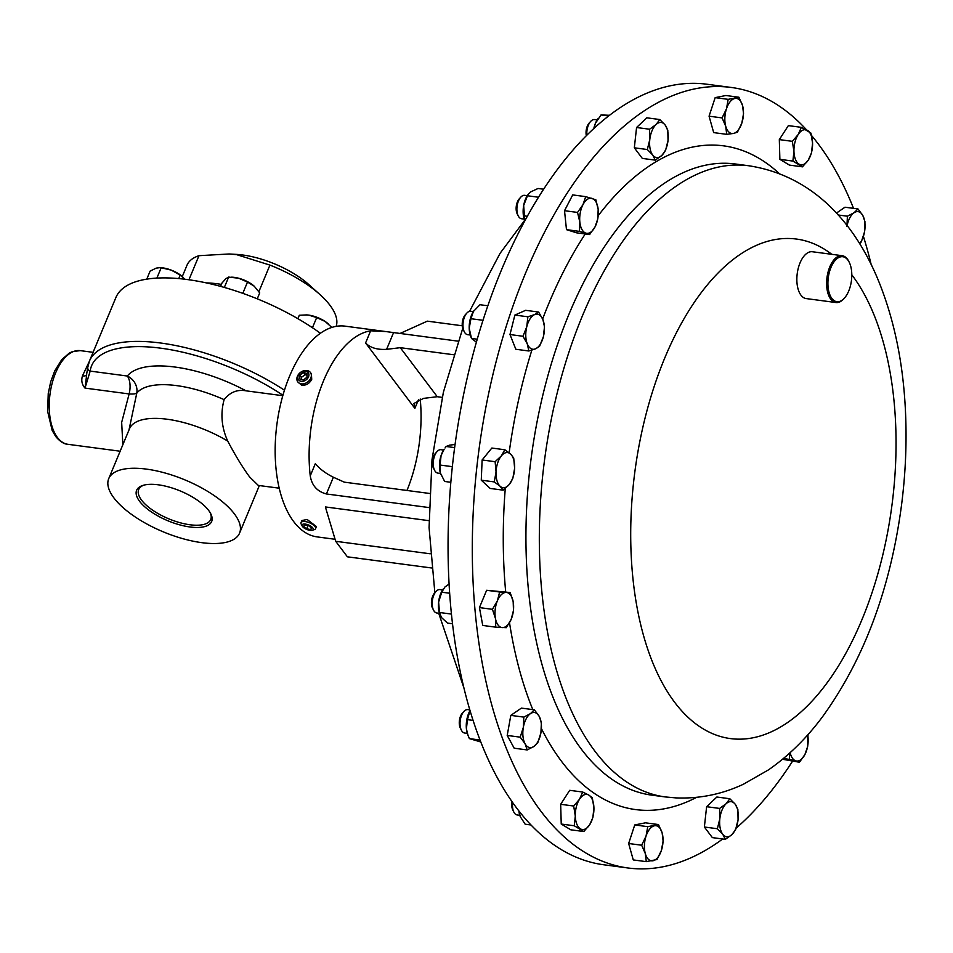 <?xml version="1.0" encoding="UTF-8"?>
<svg xmlns="http://www.w3.org/2000/svg" width="953" height="953" viewBox="0 0 953 953"><rect width="100%" height="100%" fill="white"/><g stroke="black" fill="none" stroke-linecap="round" stroke-linejoin="round"><path stroke-width="1.43" d="M143.963 485.113A39.013 15.498 -157.4 0 0 138.781 489.342A39.013 15.498 -157.4 0 0 152.385 509.998A39.013 15.498 -157.4 0 0 189.981 524.769A39.013 15.498 -157.4 0 0 210.804 519.325A39.013 15.498 -157.4 0 0 210.16 512.666M158.258 484.803A40.622 16.13 -157.4 0 0 143.021 485.375A40.622 16.13 -157.4 0 0 144.951 506.984A40.622 16.13 -157.4 0 0 190.04 526.985A40.622 16.13 -157.4 0 0 210.637 513.524A40.622 16.13 -157.4 0 0 158.258 484.803M297.824 381.927L301.434 385.036C305.925 385.703 309.344 383.797 311.726 379.306L311.393 373.767L310.392 372.444A7.874 5.98 -37 0 0 307.807 370.705A7.874 5.98 -37 0 0 299.028 373.767A7.874 5.98 -37 0 0 297.824 381.927A7.874 5.98 -37 0 0 300.398 383.666A7.874 5.98 -37 0 0 309.189 380.604A7.874 5.98 -37 0 0 310.392 372.444M300.552 381.164A6.016 4.574 -37 0 0 308.141 377.626A6.016 4.574 -37 0 0 306.211 371.277A6.016 4.574 -37 0 0 298.623 374.827A6.016 4.574 -37 0 0 300.552 381.164M336.171 326.367A80.624 32.021 -157.4 0 0 319.934 294.548L308.665 284.435A59.05 23.456 -157.4 0 0 242.729 254.999A59.05 23.456 -157.4 0 0 236.499 254.391L229.149 253.974L236.821 254.701L269.937 265.101L258.894 291.642M319.934 294.548A80.624 32.021 -157.4 0 0 269.937 265.101M221.43 284.387A80.624 32.021 -157.4 0 0 217.629 283.827A80.624 32.021 -157.4 0 0 206.241 282.886M320.422 333.276A133.849 53.154 -157.4 0 0 187.098 279.515A133.849 53.154 -157.4 0 0 115.885 297.55L89.451 361.068A133.849 53.154 22.6 0 1 160.664 343.02A133.849 53.154 22.6 0 1 284.447 390.206M279.146 488.174L258.311 485.422L249.71 477.048C242.896 467.899 235.57 455.903 227.731 441.096C221.549 427.48 220.346 413.673 224.11 399.652A78.325 31.104 -157.4 0 0 176.65 385.62A78.325 31.104 -157.4 0 0 136.791 393.112L128.989 429.982M122.854 444.741L121.662 422.405L129.131 393.946L85.008 388.097C81.922 384.559 81.065 380.497 82.458 375.911L89.201 361.699M146.428 469.114A70.856 28.137 22.6 0 1 214.365 495.703A70.856 28.137 22.6 0 1 239.56 533.12A70.856 28.137 22.6 0 1 201.869 542.674A70.856 28.137 22.6 0 1 133.932 516.085A70.856 28.137 22.6 0 1 108.725 478.656A70.856 28.137 22.6 0 1 146.428 469.114M108.725 478.656L129.489 428.79A70.856 28.137 22.6 0 1 167.18 419.237A70.856 28.137 22.6 0 1 227.731 441.096M301.017 522.625L301.887 520.541L307.14 519.48L316.432 526.592L315.562 528.677A7.874 3.121 -157.4 0 0 306.199 521.732A7.874 3.121 -157.4 0 0 301.017 522.625A7.874 3.121 -157.4 0 0 301.219 524.162L302.232 526.092A6.016 2.394 -157.4 0 0 309.237 530.213A6.016 2.394 -157.4 0 0 312.25 530.261A6.016 2.394 -157.4 0 0 312.203 527.283A6.016 2.394 -157.4 0 0 306.044 524.221A6.016 2.394 -157.4 0 0 302.232 526.092M312.25 530.261L314.323 529.618A7.874 3.121 -157.4 0 0 315.562 528.677M722.696 838.985A393.672 202.548 -82.5 0 1 636.354 868.743A393.672 202.548 -82.5 0 1 627.86 867.969A393.672 202.548 -82.5 0 1 477.751 459.31A393.672 202.548 -82.5 0 1 722.827 86.687A393.672 202.548 -82.5 0 1 731.308 87.462A393.672 202.548 -82.5 0 1 806.56 129.87M811.563 135.552A393.672 202.548 -82.5 0 1 853.531 208.35M863.418 236.38A393.672 202.548 -82.5 0 1 871.209 264.66M809.097 733.322A393.672 202.548 -82.5 0 1 807.834 735.621M792.479 761.316A393.672 202.548 -82.5 0 1 736.133 828.181M844.108 298.444A23.622 12.151 -82.5 0 1 843.798 298.801A23.622 12.151 -82.5 0 1 836.46 302.577A23.622 12.151 -82.5 0 1 835.948 302.53A23.622 12.151 -82.5 0 1 826.942 278.002A23.622 12.151 -82.5 0 1 841.642 255.654A23.622 12.151 -82.5 0 1 842.154 255.69A23.622 12.151 -82.5 0 1 848.766 261.336A23.622 12.151 -82.5 0 1 848.968 261.753M806.691 298.623A23.622 12.151 -82.5 0 1 806.178 298.575A23.622 12.151 -82.5 0 1 797.173 274.059A23.622 12.151 -82.5 0 1 811.873 251.699A23.622 12.151 -82.5 0 1 812.385 251.747L842.154 255.69M837.365 301.744A22.669 11.662 97.5 0 0 844.406 298.122A22.669 11.662 97.5 0 0 849.183 262.158A22.669 11.662 97.5 0 0 842.345 256.691A22.669 11.662 97.5 0 0 828.169 278.633A22.669 11.662 97.5 0 0 837.365 301.744M442.561 589.931L439.964 589.585A11.805 6.075 97.5 0 0 436.033 591.456A11.805 6.075 97.5 0 0 433.794 595.16A11.805 6.075 97.5 0 0 433.555 610.182A11.805 6.075 97.5 0 0 436.855 613.005L439.464 613.351M436.033 591.456L434.508 593.147A9.459 4.872 97.5 0 0 432.71 596.113A9.459 4.872 97.5 0 0 432.519 608.157L433.555 610.182M597.174 119.923L594.565 119.578A11.805 6.075 97.5 0 0 590.646 121.436A11.805 6.075 97.5 0 0 586.869 135.231M590.646 121.436L589.121 123.128A9.459 4.872 97.5 0 0 586.333 135.767M525.198 195.448A11.805 6.075 97.5 0 0 524.662 195.329A11.805 6.075 97.5 0 0 520.743 197.2A11.805 6.075 97.5 0 0 518.253 215.926A11.805 6.075 97.5 0 0 521.029 218.63A11.805 6.075 97.5 0 0 521.565 218.749L524.162 219.095M520.743 197.2L519.218 198.891A9.459 4.872 97.5 0 0 517.229 213.901L518.253 215.926M469.769 709.878L467.804 709.616A11.805 6.075 97.5 0 0 463.873 711.486A11.805 6.075 97.5 0 0 460.382 719.491A11.805 6.075 97.5 0 0 461.395 730.212A11.805 6.075 97.5 0 0 464.695 733.036L467.304 733.381M463.873 711.486L462.348 713.178A9.459 4.872 97.5 0 0 459.549 719.598A9.459 4.872 97.5 0 0 460.359 728.187L461.395 730.212M443.598 450.042L440.989 449.697A11.805 6.075 97.5 0 0 437.07 451.567A11.805 6.075 97.5 0 0 436.772 451.913A11.805 6.075 97.5 0 0 434.58 470.294A11.805 6.075 97.5 0 0 437.892 473.117L440.5 473.462M435.807 452.985A9.459 4.872 97.5 0 0 435.545 453.259A9.459 4.872 97.5 0 0 435.307 453.533A9.459 4.872 97.5 0 0 433.555 468.268L434.58 470.294M473.343 311.607L470.734 311.262A11.805 6.075 97.5 0 0 468.864 311.56A11.805 6.075 97.5 0 0 466.815 313.12A11.805 6.075 97.5 0 0 464.325 331.847A11.805 6.075 97.5 0 0 467.637 334.67L470.234 335.015M466.815 313.12L465.29 314.812A9.459 4.872 97.5 0 0 463.301 329.821L464.325 331.847M512.654 802.7A11.805 6.075 97.5 0 0 512.5 805.976A11.805 6.075 97.5 0 0 513.858 812.123A11.805 6.075 97.5 0 0 517.169 814.946L519.766 815.28M511.987 801.735A9.459 4.872 97.5 0 0 511.737 805.166A9.459 4.872 97.5 0 0 512.833 810.086L513.858 812.123M731.308 87.462L707.138 84.257A393.672 202.548 97.5 0 0 542.591 190.803A393.672 202.548 97.5 0 0 450.757 607.037A393.672 202.548 97.5 0 0 603.69 864.764L627.86 867.969M430.315 553.8L335.682 541.292L325.378 506.936L428.969 520.672M458.095 341.162L385.917 331.573L370.646 330.798A106.295 54.69 97.5 0 0 323.508 380.866A106.295 54.69 97.5 0 0 310.249 475.881C311.834 485.506 317.218 491.534 326.402 493.964L429.041 507.568M385.917 331.573L345.046 326.152A106.295 54.69 97.5 0 0 289.509 376.352A106.295 54.69 97.5 0 0 317.123 536.896L335.087 539.279M406.967 490.461A106.295 54.69 97.5 0 0 420.225 399.033M519.194 811.468L520.219 816.578A17.702 9.101 -82.5 0 1 520.1 816.245A17.702 9.101 -82.5 0 1 518.909 811.11M520.219 816.578L525.163 824.202L530.869 824.964M477.262 339.208L471.497 338.446L470.568 335.98A17.702 9.101 -82.5 0 1 469.21 328.308A17.702 9.101 -82.5 0 1 473.438 311.44A17.702 9.101 -82.5 0 1 473.903 310.761A17.702 9.101 -82.5 0 1 473.986 310.642M487.876 305.77L479.967 304.722L473.438 311.44L470.937 318.707L469.21 328.308L471.497 338.446L476.405 342.198M473.903 310.761L473.438 311.44M483.028 320.303L470.937 318.707M440.858 474.523A17.702 9.101 -82.5 0 1 440.822 474.415A17.702 9.101 -82.5 0 1 440.357 472.986A17.702 9.101 -82.5 0 1 441.096 455.498A17.702 9.101 -82.5 0 1 444.158 449.208L441.096 455.498L440.048 465.04L440.357 472.986L444.67 481.468L450.852 482.278M455.069 444.479L449.506 445.158L446.147 446.481L445.087 447.91M454.652 447.612L446.147 446.481M452.365 466.672L440.048 465.04M467.78 734.727A17.702 9.101 -82.5 0 1 467.625 734.334A17.702 9.101 -82.5 0 1 466.41 728.866A17.702 9.101 -82.5 0 1 469.531 711.498A17.702 9.101 -82.5 0 1 469.996 710.652L467.435 719.658L466.41 728.866L467.983 735.299L469.388 738.611L480.705 741.946M473.022 720.397L467.435 719.658M479.955 740.016L469.388 738.611M524.495 220.048L524.555 220.214A17.702 9.101 -82.5 0 1 524.495 220.048A17.702 9.101 -82.5 0 1 523.662 205.526A17.702 9.101 -82.5 0 1 527.831 194.841L523.662 205.526L524.829 220.882M543.615 189.218L538.052 188.48L530.75 191.863L528.331 194.15M538.528 197.235L527.462 195.77M527.343 216.283L523.864 215.819M593.79 128.595A17.702 9.101 -82.5 0 1 595.422 123.33A17.702 9.101 -82.5 0 1 597.734 119.077A17.702 9.101 -82.5 0 1 597.924 118.815M609.563 115.301L601.033 114.944L595.422 123.33L594.053 128.357M608.705 115.956L601.033 114.944M439.917 614.637A17.702 9.101 -82.5 0 1 439.786 614.304A17.702 9.101 -82.5 0 1 438.618 602.07A17.702 9.101 -82.5 0 1 443.133 589.097A17.702 9.101 -82.5 0 1 443.228 588.954M449.089 584.034L444.86 587.072L441.751 592.194L438.618 602.07L439.512 612.493L441.501 617.532L447.505 623.095L452.508 623.762M449.661 593.242L441.751 592.194M451.436 614.077L439.512 612.493M801.354 127.345L798.185 134.516L792.324 141.33L793.944 151.372L792.884 161.069L802.474 166.835L808.335 160.021L811.503 152.849L812.564 143.164L810.943 133.11L801.354 127.345L788.357 125.617L779.316 139.603L792.324 141.33M792.884 161.069L779.876 159.342L789.465 165.107L802.474 166.835M779.876 159.342L779.316 139.603M793.944 151.372A17.702 9.101 -82.5 0 1 798.185 134.516A17.702 9.101 -82.5 0 1 807.501 130.406A17.702 9.101 97.5 0 1 812.564 143.164A17.702 9.101 -82.5 0 1 808.335 160.021A17.702 9.101 -82.5 0 1 799.019 164.13A17.702 9.101 -82.5 0 1 793.944 151.372M583.82 831.528L589.681 824.726L592.861 817.555L593.922 807.858L592.301 797.804L588.847 795.1L582.712 792.038L579.543 799.21L573.682 806.024L575.302 816.078L574.23 825.763L583.82 831.528L570.823 829.813L561.234 824.047L574.23 825.763M561.234 824.047L560.674 804.296L573.682 806.024M560.674 804.296L569.703 790.323L582.712 792.038M593.922 807.858A17.702 9.101 -82.5 0 1 589.681 824.726A17.702 9.101 -82.5 0 1 580.377 828.824A17.702 9.101 97.5 0 1 575.302 816.078A17.702 9.101 -82.5 0 1 579.543 799.21A17.702 9.101 -82.5 0 1 588.847 795.1A17.702 9.101 -82.5 0 1 593.922 807.858M522.983 336.266L527.259 343.807L528.844 350.99L535.562 348.798L539.601 346.249L543.389 336.695L544.485 326.772L542.9 319.589L538.636 312.048L534.597 314.597L527.879 316.789L526.783 326.7L522.983 336.266L509.986 334.539L514.87 315.074L527.879 316.789M528.844 350.99L515.835 349.263L509.986 334.539M514.87 315.074L525.627 310.321L538.636 312.048M535.562 348.798A17.702 9.101 -82.5 0 1 527.259 343.807A17.702 9.101 -82.5 0 1 526.783 326.7A17.702 9.101 97.5 0 1 534.597 314.597A17.702 9.101 -82.5 0 1 542.9 319.589A17.702 9.101 -82.5 0 1 543.389 336.695A17.702 9.101 -82.5 0 1 535.562 348.798M494.273 481.908L500.051 486.209L503.136 490.164L509.343 484.374L512.857 478.227L514.632 468.304L513.715 458.024L510.617 454.081L504.84 449.768L501.326 455.915L495.131 461.705L496.048 471.985L494.273 481.908L481.265 480.181L482.123 459.977L495.131 461.705M503.136 490.164L490.14 488.436L481.265 480.181M482.123 459.977L491.843 448.041L504.84 449.768M509.343 484.374A17.702 9.101 -82.5 0 1 500.051 486.209A17.702 9.101 -82.5 0 1 496.048 471.985A17.702 9.101 97.5 0 1 501.326 455.915A17.702 9.101 -82.5 0 1 510.617 454.081A17.702 9.101 -82.5 0 1 514.632 468.304A17.702 9.101 -82.5 0 1 509.343 484.374M728.175 99.35L726.472 108.809L722.076 117.91L725.733 126.296L726.698 134.337L733.405 133.456L737.431 132.205L741.827 123.116L743.531 113.657L742.566 105.616L738.909 97.23L728.175 99.35L715.167 97.635L725.9 95.503L738.909 97.23M726.698 134.337L713.69 132.61L709.068 116.183L715.167 97.635M709.068 116.183L722.076 117.91M725.733 126.296A17.702 9.101 -82.5 0 1 726.472 108.809A17.702 9.101 -82.5 0 1 734.882 98.469A17.702 9.101 97.5 0 1 742.566 105.616A17.702 9.101 -82.5 0 1 741.827 123.116A17.702 9.101 -82.5 0 1 733.405 133.456A17.702 9.101 -82.5 0 1 725.733 126.296M657.01 859.523L661.406 850.421L663.109 840.975L662.144 832.934L658.487 824.548L647.754 826.668L646.039 836.126L641.655 845.216L645.312 853.614L646.277 861.643L657.01 859.523M641.655 845.216L628.646 843.5L633.269 859.928L646.277 861.643M628.646 843.5L634.746 824.941L647.754 826.668M634.746 824.941L645.479 822.82L658.487 824.548M662.144 832.934A17.702 9.101 -82.5 0 1 661.406 850.421A17.702 9.101 -82.5 0 1 652.984 860.762A17.702 9.101 97.5 0 1 645.312 853.614A17.702 9.101 -82.5 0 1 646.039 836.126A17.702 9.101 -82.5 0 1 654.461 825.786A17.702 9.101 -82.5 0 1 662.144 832.934M527.2 749.94L533.835 746.485L537.79 742.661L540.923 732.809L541.387 722.6L539.231 716.394L534.395 709.83L530.452 713.642L523.816 717.109L523.352 727.318L520.207 737.157L525.055 743.733L527.2 749.94L514.191 748.212L507.21 735.442L520.207 737.157M507.21 735.442L510.808 715.381L523.816 717.109M510.808 715.381L521.398 708.103L534.395 709.83M540.923 732.809A17.702 9.101 -82.5 0 1 533.835 746.485A17.702 9.101 -82.5 0 1 525.055 743.733A17.702 9.101 97.5 0 1 523.352 727.318A17.702 9.101 -82.5 0 1 530.452 713.642A17.702 9.101 -82.5 0 1 539.231 716.394A17.702 9.101 -82.5 0 1 540.923 732.809M807.667 746.461L807.715 734.894A17.702 9.101 -82.5 0 1 808.025 737.157A17.702 9.101 -82.5 0 1 804.916 754.526L807.667 746.461M799.472 762.245L804.916 754.526A17.702 9.101 97.5 0 1 795.743 760.828L799.472 762.245L782.52 759.279M783.676 758.314L795.743 760.828A17.702 9.101 -82.5 0 1 790.156 752.656M789.858 752.93L789.322 759.064M836.436 213.091L844.977 207.218L857.986 208.933L854.031 212.757L847.396 216.212L846.943 226.421M838.187 214.997L847.396 216.212M859.666 243.765L861.369 241.776L864.514 231.924L864.967 221.715L862.822 215.509L857.986 208.933M847.086 225.647A17.702 9.101 -82.5 0 1 854.031 212.757A17.702 9.101 -82.5 0 1 862.822 215.509A17.702 9.101 97.5 0 1 864.514 231.924A17.702 9.101 -82.5 0 1 859.558 243.611M577.518 212.424L579.841 222.073L579.472 231.376L589.621 234.557L595.065 226.838L597.817 218.773L598.174 209.469L595.851 199.808L585.714 196.64L582.962 204.704L577.518 212.424L564.521 210.696L572.705 194.912L585.714 196.64M589.621 234.557L576.613 232.83L566.475 229.649L564.521 210.696M566.475 229.649L579.472 231.376M585.892 233.14A17.702 9.101 -82.5 0 1 579.841 222.073A17.702 9.101 -82.5 0 1 582.962 204.704A17.702 9.101 97.5 0 1 592.123 198.403A17.702 9.101 -82.5 0 1 598.174 209.469A17.702 9.101 -82.5 0 1 595.065 226.838A17.702 9.101 -82.5 0 1 585.892 233.14M735.609 829.646L738.075 819.675L737.86 809.347L735.204 804.225L729.855 798.745L726.079 803.76L719.622 808.43L719.837 818.758L717.371 828.729L722.719 834.209L725.364 839.343L731.833 834.673L735.609 829.646M717.371 828.729L704.374 827.013L712.367 837.616L725.364 839.343M704.374 827.013L706.614 806.703L719.622 808.43M706.614 806.703L716.859 797.018L729.855 798.745M735.204 804.225A17.702 9.101 -82.5 0 1 738.075 819.675A17.702 9.101 -82.5 0 1 731.833 834.673A17.702 9.101 97.5 0 1 722.719 834.209A17.702 9.101 -82.5 0 1 719.837 818.758A17.702 9.101 -82.5 0 1 726.079 803.76A17.702 9.101 -82.5 0 1 735.204 804.225M649.577 129.227L649.791 139.555L647.325 149.526L652.674 155.017L655.319 160.14L661.787 155.47L665.563 150.443L668.029 140.472L667.803 130.144L665.158 125.022L659.81 119.542L656.033 124.557L649.577 129.227L636.568 127.511L646.813 117.815L659.81 119.542M655.319 160.14L642.322 158.412L634.329 147.81L636.568 127.511M634.329 147.81L647.325 149.526M652.674 155.017A17.702 9.101 -82.5 0 1 649.791 139.555A17.702 9.101 -82.5 0 1 656.033 124.557A17.702 9.101 97.5 0 1 665.158 125.022A17.702 9.101 -82.5 0 1 668.029 140.472A17.702 9.101 -82.5 0 1 661.787 155.47A17.702 9.101 -82.5 0 1 652.674 155.017M495.751 627.169L506.281 627.693L511.225 619.212L513.488 610.385L513.179 601.641L510.165 592.54L499.646 592.004L497.383 600.843L492.439 609.324L495.441 618.426L495.751 627.169L482.742 625.442L479.43 607.597L492.439 609.324M479.43 607.597L486.638 590.276L499.646 592.004M486.638 590.276L510.165 592.54M511.225 619.212A17.702 9.101 -82.5 0 1 502.362 627.61A17.702 9.101 -82.5 0 1 495.441 618.426A17.702 9.101 97.5 0 1 497.383 600.843A17.702 9.101 -82.5 0 1 506.246 592.444A17.702 9.101 -82.5 0 1 513.179 601.641A17.702 9.101 -82.5 0 1 511.225 619.212M310.249 475.881L315.312 463.718C319.779 468.983 325.807 473.498 333.371 477.239L344.319 482.158L429.469 493.451M418.486 399.629L414.865 408.349L365.583 342.961C370.24 347.774 377.245 349.894 386.608 349.334L400.296 347.678L437.26 396.71L442.204 397.377M414.865 408.349L413.959 403.453L423.573 398.378L437.26 396.71M453.616 354.742L400.296 347.678M400.022 333.467L427.325 321.149L462.265 325.783M335.682 541.292L347.392 556.814L431.578 567.976M311.714 528.069L308.629 525.687L304.555 524.841L303.554 526.378L306.64 528.76L310.726 529.606L311.714 528.069M311.452 527.855L310.726 529.606M307.974 525.544L306.64 528.76M86.509 375.065A7.874 3.24 22.8 0 1 82.458 375.911M282.91 395.245A130.073 51.653 -157.4 0 0 159.354 348A130.073 51.653 -157.4 0 0 90.178 371.098L127.333 376.03A93.728 37.227 22.6 0 1 246.041 390.825L282.791 395.698M127.333 376.03A15.748 14.355 -141.4 0 1 136.791 393.112A15.748 3.514 11.5 0 1 129.131 393.946A15.748 8.1 -82.5 0 0 127.333 376.03M246.041 390.825C237.345 389.241 230.03 392.183 224.11 399.652M86.675 374.779L85.008 388.097L90.178 371.098A3.776 3.443 -172.6 0 1 87.759 367.405L89.451 361.068M188.944 279.765L198.963 255.69A80.624 32.021 -157.4 0 0 187.002 265.22L182.309 276.501M198.963 255.69L229.149 253.974M254.403 286.341A17.702 7.028 -157.4 0 0 254.272 286.222A17.702 7.028 -157.4 0 0 254.165 286.126A17.702 7.028 -157.4 0 0 238.631 278.228L247.506 282.052L254.272 286.222M232.222 277.192A17.702 7.028 22.6 0 1 232.639 277.216A17.702 7.028 22.6 0 1 238.631 278.228L228.649 277.085L225.897 278.681L222.025 282.958L220.584 286.388M254.165 286.126L259.716 292.893L257.25 298.837M224.336 287.437L228.649 277.085M242.801 293.345L247.506 282.052M182.726 276.87A17.702 7.028 -157.4 0 0 182.559 276.715A17.702 7.028 -157.4 0 0 171.242 270.116A17.702 7.028 -157.4 0 0 160.926 267.71L171.242 270.116L180.2 275.107L184.763 279.074M146.774 279.158L150.109 271.117L156.197 268.127L159.89 267.65M178.759 278.586L180.2 275.107M156.876 278.097L161.164 267.805M312.441 327.737L316.682 317.575L308.546 315.086A17.702 7.028 -157.4 0 0 306.687 314.907A17.702 7.028 -157.4 0 0 306.556 314.895L308.546 315.086A17.702 7.028 22.6 0 1 325.044 321.399L331.87 327.439M328.475 324.044A17.702 7.028 -157.4 0 0 328.32 323.901A17.702 7.028 -157.4 0 0 325.044 321.399L316.682 317.575M297.884 318.683L299.302 315.264L306.687 314.907M306.973 377.281L307.033 373.516L303.435 372.456L299.79 375.16L299.73 378.925L303.328 379.985L306.973 377.281M301.41 379.425L301.434 377.352L299.79 375.16M301.434 377.352L305.115 374.696L303.435 372.456M305.115 374.696L307.009 375.244M67.877 444.301C64.077 444.158 60.039 441.584 55.739 436.557L52.189 430.506L47.65 411.482L48.234 393.553L50.7 381.796L54.666 371.027L61.754 359.615L69.366 353.039L72.392 351.609L80.29 350.633A47.245 24.301 97.5 0 0 52.165 383.201A47.245 24.301 97.5 0 0 57.43 437.487A47.245 24.301 97.5 0 0 67.877 444.301L120.149 451.222M851.791 274.774A251.949 129.632 -82.5 0 1 881.716 559.351A251.949 129.632 -82.5 0 1 735.704 739.075A251.949 129.632 -82.5 0 1 633.59 482.301A251.949 129.632 -82.5 0 1 791.05 238.56A251.949 129.632 -82.5 0 1 831.802 254.32M741.91 165.143A318.338 163.797 -82.5 0 1 748.772 165.762L735.382 163.987A318.338 163.797 -82.5 0 0 728.521 163.368A318.338 163.797 -82.5 0 0 530.344 464.683A318.338 163.797 -82.5 0 0 651.733 795.147L665.123 796.922A318.338 163.797 -82.5 0 1 543.734 466.458A318.338 163.797 -82.5 0 1 741.91 165.143M696.583 797.351A334.777 172.255 -82.5 0 1 642.822 810.241A334.777 172.255 -82.5 0 1 541.435 728.616M532.81 709.616A334.777 172.255 -82.5 0 1 509.51 622.738M505.698 591.944A334.777 172.255 -82.5 0 1 505.281 488.436M509.14 452.794A334.777 172.255 -82.5 0 1 531.857 350.144M542.65 318.969A334.777 172.255 -82.5 0 1 585.261 233.973M598.21 215.688A334.777 172.255 -82.5 0 1 716.358 145.19A334.777 172.255 -82.5 0 1 779.256 173.541M370.646 330.798L365.583 342.961M393.565 332.609L386.608 349.334M333.371 477.239L326.402 493.964M80.29 350.633L93.084 352.324M239.56 533.12L259.359 485.553M665.123 796.922L675.939 797.899C699.49 798.852 721.969 794.302 743.376 784.248L768.499 769.869C788.703 755.789 806.75 738.039 822.653 716.585C863.99 659.285 890.233 589.121 901.395 506.103C905.684 473.272 906.994 440.87 905.35 408.897C902.979 362.736 894.379 320.899 879.548 283.386C856.664 225.897 815.029 175.96 748.772 165.762M849.183 262.158L848.766 261.336M844.406 298.122L843.798 298.801M524.662 195.329L527.271 195.675M463.789 687.566L438.702 613.244M434.854 592.766L429.076 527.605L431.995 459.703L443.383 392.231L462.729 328.368M469.579 311.309L500.087 253.295L524.615 220.369M435.545 453.259L437.07 451.567M467.625 734.334L467.983 735.299M597.734 119.077L598.186 118.458M835.948 302.53L806.178 298.575M86.378 375.768L87.759 367.405M232.639 277.216L231.627 277.156"/></g></svg>
